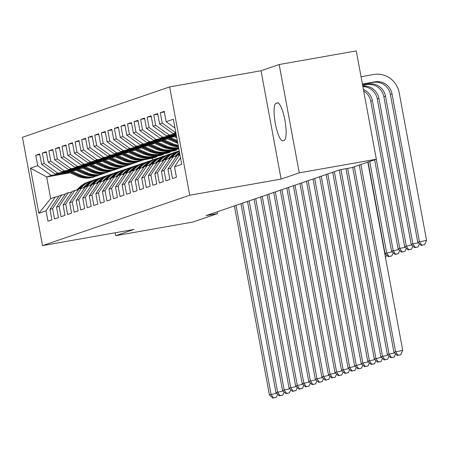 <?xml version="1.0" encoding="UTF-8"?>
<svg xmlns="http://www.w3.org/2000/svg" width="449" height="449" viewBox="0 0 449 449"><rect width="100%" height="100%" fill="white"/><g stroke="black" fill="none" stroke-linecap="round" stroke-linejoin="round"><path stroke-width="0.67" d="M169.66 86.904L22.45 137.299L42.526 245.614L189.736 195.22L169.66 86.904L261.026 70.746L281.102 179.067L299.253 172.848L279.183 64.533L261.026 70.746M279.183 64.533L356.265 50.9L376.341 159.221L299.253 172.848M70.016 172.843L46.685 176.968L30.47 168.173L38.827 213.258L46.039 210.789L47.964 221.183L51.899 219.836L49.974 209.442L52.595 208.549L54.52 218.938L58.454 217.591L56.523 207.202L59.145 206.304L61.075 216.693L65.004 215.352L63.079 204.957L65.7 204.059L67.625 214.454L71.559 213.107L69.634 202.712L72.255 201.814L74.18 212.209L78.115 210.862L76.19 200.467L78.811 199.569L80.736 209.964L84.67 208.617L82.745 198.222L85.366 197.33L87.291 207.719L91.226 206.372L89.295 195.983L91.922 195.085L93.847 205.474L97.775 204.132L95.85 193.738L98.471 192.84L100.402 203.234L104.331 201.887L102.406 191.493L105.027 190.595L106.952 200.989L110.886 199.642L108.961 189.248L111.582 188.35L113.507 198.744L117.442 197.397L115.516 187.008L118.138 186.111L120.063 196.499L123.997 195.152L122.072 184.763L124.693 183.866L126.618 194.254L130.552 192.913L128.622 182.518L131.248 181.621L133.173 192.015L137.102 190.668L135.177 180.274L137.798 179.376L139.729 189.77L143.658 188.423L141.732 178.029L144.353 177.131L146.279 187.525L150.213 186.178L148.288 175.789L150.909 174.891L152.834 185.28L156.768 183.933L154.843 173.544L157.464 172.646L159.389 183.04L163.324 181.693L161.399 171.299L164.02 170.401L165.945 180.795L169.879 179.448L167.948 169.054L170.569 168.156L172.5 178.55L176.429 177.203L174.504 166.809L181.716 164.345L173.359 119.26L166.147 121.73L164.222 111.335L160.293 112.682L162.218 123.077L159.597 123.969L157.666 113.58L153.738 114.927L155.663 125.316L153.042 126.214L151.117 115.825L147.182 117.167L149.107 127.561L146.486 128.459L144.561 118.065L140.627 119.412L142.552 129.806L139.931 130.704L138.006 120.31L134.071 121.657L135.996 132.051L133.375 132.949L131.45 122.555L127.516 123.902L129.447 134.296L126.82 135.188L124.895 124.8L120.966 126.147L122.891 136.535L120.27 137.433L118.34 127.045L114.411 128.386L116.336 138.78L113.715 139.678L111.79 129.284L107.855 130.631L109.781 141.025L107.159 141.923L105.234 131.529L101.3 132.876L103.225 143.27L100.604 144.168L98.679 133.774L94.745 135.121L96.67 145.515L94.049 146.408L92.124 136.019L88.189 137.366L90.12 147.755L87.499 148.653L85.568 138.264L81.639 139.605L83.565 150L80.943 150.898L79.018 140.503L75.084 141.85L77.009 152.245L74.388 153.143L72.463 142.748L68.529 144.095L70.454 154.49L67.833 155.388L65.908 144.993L61.973 146.34L63.898 156.729L61.277 157.627L59.352 147.238L55.418 148.585L57.349 158.974L54.722 159.872L52.797 149.483L48.868 150.825L50.793 161.219L48.172 162.117L46.241 151.723L42.313 153.07L44.238 163.464L41.617 164.362L39.692 153.968L35.757 155.315L39.804 154.596M30.47 168.173L37.682 165.709L35.757 155.315M376.341 159.221L351.634 167.679L340.213 169.7L206.108 215.604L217.529 213.589L217.198 211.81M163.346 153.844L163.464 154.473L160.843 155.371L152.25 156.892M76.044 170.367L55.205 174.049L57.826 173.151L75.342 170.059M163.464 154.473L154.894 155.988M41.617 164.362L55.205 174.049M44.238 163.464L57.826 173.151M38.827 213.258L50.698 198.632L55.289 197.06L58.724 196.454M46.039 210.789L55.289 197.06M169.902 151.599L170.019 152.233L167.398 153.131L158.806 154.647M82.594 168.122L61.76 171.81L64.381 170.912L81.892 167.814M170.019 152.233L161.449 153.749M48.172 162.117L61.76 171.81M50.793 161.219L64.381 170.912M49.974 209.442L59.223 195.713L65.279 194.209M52.595 208.549L61.844 194.815M176.457 149.36L176.575 149.988L173.954 150.886L165.361 152.402M89.149 165.877L68.315 169.565L70.936 168.667L88.447 165.569M176.575 149.988L168.005 151.504M54.722 159.872L68.315 169.565M57.349 158.974L70.936 168.667M56.523 207.202L65.773 193.468L71.834 191.964M59.145 206.304L68.4 192.576M178.859 148.933L171.916 150.162M95.704 163.638L74.871 167.32L77.492 166.422L95.003 163.324M178.781 148.512L174.56 149.259M61.277 157.627L74.871 167.32M63.898 156.729L77.492 166.422M63.079 204.957L72.328 191.229L78.384 189.725M65.7 204.059L74.949 190.331M102.26 161.393L81.426 165.075L84.047 164.177L101.558 161.084M67.833 155.388L81.426 165.075M70.454 154.49L84.047 164.177M69.634 202.712L78.884 188.984L84.94 187.48M72.255 201.814L81.505 188.086M108.815 159.148L87.976 162.83L90.597 161.937L108.114 158.839M74.388 153.143L87.976 162.83M77.009 152.245L90.597 161.937M76.19 200.467L85.439 186.739L91.495 185.235M78.811 199.569L88.06 185.841M115.371 156.903L94.531 160.59L97.152 159.692L114.663 156.594M80.943 150.898L94.531 160.59M83.565 150L97.152 159.692M82.745 198.222L91.994 184.494L98.05 182.99M85.366 197.33L94.616 183.596M121.92 154.658L101.087 158.345L103.708 157.447L121.219 154.349M87.499 148.653L101.087 158.345M90.12 147.755L103.708 157.447M89.295 195.983L98.55 182.249L104.606 180.745M91.922 195.085L101.171 181.357M128.476 152.419L107.642 156.1L110.263 155.202L127.774 152.104M94.049 146.408L107.642 156.1M96.67 145.515L110.263 155.202M95.85 193.738L105.1 180.01L111.161 178.506M98.471 192.84L107.726 179.112M135.031 150.174L114.198 153.855L116.819 152.957L134.33 149.865M100.604 144.168L114.198 153.855M103.225 143.27L116.819 152.957M102.406 191.493L111.655 177.765L117.711 176.261M105.027 190.595L114.276 176.867M141.587 147.929L120.747 151.61L123.374 150.718L140.885 147.62M107.159 141.923L120.747 151.61M109.781 141.025L123.374 150.718M108.961 189.248L118.21 175.52L124.266 174.016M111.582 188.35L120.832 174.622M148.142 145.684L127.303 149.371L129.924 148.473L147.44 145.375M113.715 139.678L127.303 149.371M116.336 138.78L129.924 148.473M115.516 187.008L124.766 173.275L130.822 171.771M118.138 186.111L127.387 172.377M154.697 143.439L133.858 147.126L136.479 146.228L153.99 143.13M120.27 137.433L133.858 147.126M122.891 136.535L136.479 146.228M122.072 184.763L131.321 171.035L137.377 169.526M124.693 183.866L133.942 170.137M161.247 141.199L140.414 144.881L143.035 143.983L160.546 140.885M126.82 135.188L140.414 144.881M129.447 134.296L143.035 143.983M128.622 182.518L137.877 168.79L143.933 167.286M131.248 181.621L140.498 167.892M167.803 138.954L146.969 142.636L149.59 141.738L167.101 138.646M133.375 132.949L146.969 142.636M135.996 132.051L149.59 141.738M135.177 180.274L144.426 166.545L150.482 165.041M137.798 179.376L147.048 165.647M174.358 136.709L153.524 140.391L156.145 139.499L173.656 136.401M139.931 130.704L153.524 140.391M142.552 129.806L156.145 139.499M141.732 178.029L150.982 164.3L157.038 162.796M144.353 177.131L153.603 163.402M176.328 135.278L160.074 138.152L162.701 137.254L176.249 134.857M146.486 128.459L160.074 138.152M149.107 127.561L162.701 137.254M148.288 175.789L157.537 162.055L163.593 160.551M150.909 174.891L160.158 161.157M176.131 134.229L166.63 135.907L169.251 135.009L176.053 133.808M153.042 126.214L166.63 135.907M155.663 125.316L169.251 135.009M154.843 173.544L164.093 159.816L170.149 158.306M157.464 172.646L166.714 158.918M175.941 133.173L173.185 133.662L175.862 132.758M159.597 123.969L173.185 133.662M162.218 123.077L175.806 132.764M161.399 171.299L170.648 157.571L176.704 156.067M164.02 170.401L173.269 156.673M166.147 121.73L174.987 128.027M167.948 169.054L177.198 155.326L179.875 154.417M170.569 168.156L179.825 154.428M115.191 232.767L115.73 235.674L192.817 222.047L217.529 213.589M281.102 179.067L189.736 195.22M115.73 235.674L133.886 229.461L42.526 245.614M156.796 156.089L156.909 156.718L152.323 158.289L143.629 159.827M68.787 172.304L51.276 175.396L46.685 176.968L50.698 198.632M152.323 158.289L152.632 159.967M156.909 156.718L148.338 158.233M37.682 165.709L51.276 175.396M174.504 166.809L180.52 157.885M284.172 140.346A19.066 4.383 -100 0 0 284.952 120.506A19.066 4.383 -100 0 0 277.375 102.832A19.066 4.383 -100 0 0 277.224 102.872L276.045 103.276A19.066 4.383 -100 0 0 275.259 123.11A19.066 4.383 -100 0 0 282.836 140.79A19.066 4.383 -100 0 0 282.988 140.75L284.172 140.346M160.293 112.682L164.34 111.964M153.738 114.927L157.784 114.209M147.182 117.167L151.229 116.454M140.627 119.412L144.679 118.699M134.071 121.657L138.124 120.938M127.516 123.902L131.568 123.183M120.966 126.147L125.013 125.428M114.411 128.386L118.457 127.673M107.855 130.631L111.902 129.918M101.3 132.876L105.352 132.158M94.745 135.121L98.797 134.403M88.189 137.366L92.241 136.648M81.639 139.605L85.686 138.893M75.084 141.85L79.131 141.138M68.529 144.095L72.575 143.377M61.973 146.34L66.025 145.622M55.418 148.585L59.47 147.867M48.868 150.825L52.915 150.112M42.313 153.07L46.359 152.357M359.256 165.069L393.936 352.207L402.714 350.383L367.826 162.134M360.895 164.508L395.575 351.646L397.932 355.243L397.275 355.468L400.789 354.738L397.932 355.243M400.789 354.738L402.714 350.383M393.936 352.207L397.275 355.468M362.455 84.305L373.411 82.363A14.896 14.486 -108.9 0 1 390.4 94.481L417.772 242.174L426.55 240.35L399.178 92.657A22.343 21.732 71.1 0 0 373.697 74.489L361.052 76.723M362.41 84.042L375.05 81.808A14.896 14.486 -108.9 0 1 392.039 93.92L419.411 241.613L421.768 245.205L421.111 245.429L424.625 244.699L421.768 245.205M424.625 244.699L426.55 240.35M417.772 242.174L421.111 245.429M352.701 167.314L387.386 354.452L394.643 352.897M354.34 166.753L389.025 353.891L391.376 357.483L390.72 357.707L394.233 356.977L391.376 357.483M394.233 356.977L395.62 353.846M387.386 354.452L390.72 357.707M345.983 168.678L380.831 356.697L388.088 355.137M347.672 168.381L382.469 356.136L384.821 359.728L384.17 359.952L387.678 359.222L384.821 359.728M387.678 359.222L389.064 356.091M380.831 356.697L384.17 359.952M362.601 85.091L368.494 84.047A14.896 14.486 -108.9 0 1 385.483 96.165L412.856 243.852L418.479 242.858M362.652 85.355L366.855 84.608A14.896 14.486 -108.9 0 1 383.844 96.726L411.217 244.413L412.856 243.852L415.213 247.45L414.556 247.674L418.07 246.944L415.213 247.45M418.07 246.944L419.456 243.813M411.217 244.413L414.556 247.674M362.803 86.169A14.896 14.486 -108.9 0 1 378.928 98.404L406.306 246.097L411.924 245.103M362.893 86.64A14.896 14.486 -108.9 0 1 377.289 98.965L404.667 246.658L406.306 246.097L408.657 249.695L408.001 249.919L411.514 249.189L408.657 249.695M411.514 249.189L412.9 246.058M404.667 246.658L408.001 249.919M339.259 170.025L374.275 358.936L381.532 357.382M340.92 169.57L375.914 358.375L378.266 361.973L377.615 362.197L381.122 361.467L378.266 361.973M381.122 361.467L382.509 358.336M374.275 358.936L377.615 362.197M178.809 154.776L179.768 153.844M175.059 156.353L178.062 153.44A22.792 22.164 -108.9 0 1 179.465 152.194M179.566 152.767A22.792 22.164 71.1 0 0 179.308 153.014L176.047 156.179M177.563 155.202L179.645 153.182M332.709 172.264L367.72 361.181L374.982 359.627M334.348 171.703L369.359 360.62L371.716 364.218L371.059 364.442L374.567 363.712L371.716 364.218M374.567 363.712L375.953 360.581M367.72 361.181L371.059 364.442M172.601 135.935L176.794 137.781M174.178 135.654L176.597 136.721M176.468 136.047L175.177 135.48M363.409 89.441A14.896 14.486 -108.9 0 1 372.378 100.649L399.75 248.342L405.368 247.348M363.696 90.979A14.896 14.486 -108.9 0 1 370.739 101.21L398.111 248.903L399.75 248.342L402.102 251.94L401.451 252.164L404.959 251.434L402.102 251.94M404.959 251.434L406.345 248.303M398.111 248.903L401.451 252.164M166.046 138.18L176.053 142.591A22.792 22.164 71.1 0 0 177.81 143.276M170.205 137.445L177.31 140.576M167.629 137.899L177.293 142.165A22.792 22.164 71.1 0 0 177.63 142.305M177.507 141.643L168.622 137.725M374.629 159.805L391.556 251.148L398.819 249.593M376.268 159.243L393.195 250.587L395.552 254.179L394.896 254.403L398.403 253.679L395.552 254.179M398.403 253.679L399.79 250.542M391.556 251.148L394.896 254.403M172.253 157.021L174.784 154.563A22.792 22.164 -108.9 0 1 179.28 151.206M168.504 158.598L171.507 155.685A22.792 22.164 -108.9 0 1 179.213 150.858M171.013 157.447L173.538 154.989A22.792 22.164 -108.9 0 1 179.241 151.004M179.23 150.92A22.792 22.164 71.1 0 0 172.753 155.259L169.492 158.424M326.154 174.509L361.164 363.426L368.427 361.872M327.792 173.948L362.803 362.865L365.16 366.463L364.504 366.687L368.017 365.957L365.16 366.463M368.017 365.957L369.404 362.826M361.164 363.426L364.504 366.687M159.49 140.425L169.498 144.831A22.792 22.164 71.1 0 0 178.449 146.716M163.649 139.69L172.775 143.714A22.792 22.164 71.1 0 0 178.186 145.313M161.073 140.144L170.743 144.41A22.792 22.164 71.1 0 0 178.36 146.251M178.298 145.919A22.792 22.164 -108.9 0 1 171.529 144.14L162.067 139.97M368.073 162.05L385.001 253.393L392.263 251.838M369.712 161.488L386.64 252.832L388.997 256.424L388.34 256.648L391.848 255.919L388.997 256.424M391.848 255.919L393.24 252.787M385.001 253.393L388.34 256.648M165.703 159.26L168.229 156.808A22.792 22.164 -108.9 0 1 176.3 151.852A22.792 22.164 -108.9 0 1 177.961 151.358M161.954 160.843L164.951 157.93A22.792 22.164 -108.9 0 1 173.022 152.974L174.268 152.548A22.792 22.164 71.1 0 0 166.197 157.504L162.936 160.669M164.457 159.687L166.983 157.234A22.792 22.164 -108.9 0 1 175.054 152.278L176.3 151.852M174.661 152.419A22.792 22.164 71.1 0 0 174.268 152.548M319.598 176.754L354.609 365.671L361.872 364.117M321.237 176.193L356.248 365.11L358.605 368.702L357.948 368.926L361.462 368.197L358.605 368.702M361.462 368.197L362.848 365.065M354.609 365.671L357.948 368.926M152.941 142.664L162.942 147.076A22.792 22.164 71.1 0 0 178.657 147.856M157.094 141.935L166.22 145.953A22.792 22.164 71.1 0 0 178.601 147.553M154.518 142.389L164.188 146.649A22.792 22.164 71.1 0 0 178.651 147.805M178.635 147.732A22.792 22.164 -108.9 0 1 164.974 146.38L155.517 142.21M384.894 254.224L385.708 254.078M385.528 257.647L386.684 255.032M159.148 161.505L161.674 159.053A22.792 22.164 -108.9 0 1 169.744 154.097A22.792 22.164 -108.9 0 1 171.406 153.603M155.399 163.088L158.396 160.175A22.792 22.164 -108.9 0 1 166.467 155.219L167.713 154.793A22.792 22.164 71.1 0 0 159.642 159.749L156.381 162.914M157.902 161.932L160.428 159.479A22.792 22.164 -108.9 0 1 168.498 154.523L169.744 154.097M168.106 154.664A22.792 22.164 71.1 0 0 167.713 154.793M313.043 178.999L348.059 367.911L355.316 366.356M314.682 178.438L349.698 367.355L352.05 370.947L351.393 371.171L354.906 370.442L352.05 370.947M354.906 370.442L356.293 367.31M348.059 367.911L351.393 371.171M146.385 144.909L156.387 149.321A22.792 22.164 71.1 0 0 172.281 150.039L173.522 149.612A22.792 22.164 71.1 0 0 173.915 149.472M150.538 144.174L159.664 148.198A22.792 22.164 71.1 0 0 175.553 148.916A22.792 22.164 71.1 0 0 177.17 148.288M147.962 144.634L157.633 148.894A22.792 22.164 71.1 0 0 173.522 149.612M175.553 148.916L174.313 149.343A22.792 22.164 -108.9 0 1 158.418 148.625L148.961 144.455M152.593 163.75L155.124 161.298A22.792 22.164 -108.9 0 1 163.189 156.342A22.792 22.164 -108.9 0 1 164.85 155.848M148.844 165.333L151.846 162.42A22.792 22.164 -108.9 0 1 159.911 157.464L161.157 157.038A22.792 22.164 71.1 0 0 153.092 161.994L149.831 165.153M151.347 164.177L153.878 161.724A22.792 22.164 -108.9 0 1 161.943 156.768L163.189 156.342M161.556 156.903A22.792 22.164 71.1 0 0 161.157 157.038M306.487 181.244L341.504 370.156L348.761 368.601M308.126 180.683L343.143 369.594L345.494 373.192L344.843 373.416L348.351 372.687L345.494 373.192M348.351 372.687L349.737 369.555M341.504 370.156L344.843 373.416M139.83 147.154L149.831 151.566A22.792 22.164 71.1 0 0 165.726 152.284L166.972 151.857A22.792 22.164 71.1 0 0 167.359 151.717M143.983 146.419L153.109 150.443A22.792 22.164 71.1 0 0 169.004 151.161A22.792 22.164 71.1 0 0 170.62 150.533M141.407 146.874L151.077 151.139A22.792 22.164 71.1 0 0 166.972 151.857M169.004 151.161L167.758 151.588A22.792 22.164 -108.9 0 1 151.863 150.87L142.406 146.7M146.037 165.995L148.568 163.543A22.792 22.164 -108.9 0 1 156.639 158.587A22.792 22.164 -108.9 0 1 158.301 158.087M142.288 167.572L145.291 164.66A22.792 22.164 -108.9 0 1 153.362 159.704L154.608 159.283A22.792 22.164 71.1 0 0 146.537 164.233L143.276 167.398M144.791 166.422L147.323 163.964A22.792 22.164 -108.9 0 1 155.393 159.013L156.639 158.587M155 159.148A22.792 22.164 71.1 0 0 154.608 159.283M299.938 183.484L334.948 372.401L342.211 370.846M301.571 182.923L336.587 371.839L338.944 375.437L338.288 375.661L341.796 374.932L338.944 375.437M341.796 374.932L343.182 371.8M334.948 372.401L338.288 375.661M133.274 149.399L143.276 153.811A22.792 22.164 71.1 0 0 159.171 154.529L160.416 154.102A22.792 22.164 71.1 0 0 160.809 153.962M137.433 148.664L146.554 152.688A22.792 22.164 71.1 0 0 162.448 153.406A22.792 22.164 71.1 0 0 164.065 152.778M134.857 149.119L144.522 153.384A22.792 22.164 71.1 0 0 160.416 154.102M162.448 153.406L161.202 153.833A22.792 22.164 -108.9 0 1 145.308 153.115L135.851 148.945M139.482 168.24L142.013 165.782A22.792 22.164 -108.9 0 1 150.084 160.826A22.792 22.164 -108.9 0 1 151.745 160.332M135.733 169.817L138.735 166.905A22.792 22.164 -108.9 0 1 146.806 161.949L148.052 161.522A22.792 22.164 71.1 0 0 139.981 166.478L136.721 169.643M138.236 168.661L140.767 166.209A22.792 22.164 -108.9 0 1 148.838 161.253L150.084 160.826M148.445 161.393A22.792 22.164 71.1 0 0 148.052 161.522M293.382 185.729L328.393 374.646L335.656 373.091M295.021 185.168L330.032 374.084L332.389 377.682L331.732 377.906L335.24 377.177L332.389 377.682M335.24 377.177L336.632 374.045M328.393 374.646L331.732 377.906M126.719 151.644L136.726 156.05A22.792 22.164 71.1 0 0 152.615 156.768L153.861 156.342A22.792 22.164 71.1 0 0 154.254 156.207M130.878 150.909L139.998 154.933A22.792 22.164 71.1 0 0 155.893 155.651A22.792 22.164 71.1 0 0 157.509 155.023M128.302 151.364L137.966 155.623A22.792 22.164 71.1 0 0 153.861 156.342M155.893 155.651L154.647 156.078A22.792 22.164 -108.9 0 1 138.758 155.36L129.295 151.184M132.932 170.48L135.458 168.027A22.792 22.164 -108.9 0 1 143.528 163.071A22.792 22.164 -108.9 0 1 145.19 162.577M129.177 172.062L132.18 169.15A22.792 22.164 -108.9 0 1 140.251 164.194L141.497 163.767A22.792 22.164 71.1 0 0 133.426 168.723L130.165 171.888M131.686 170.906L134.212 168.454A22.792 22.164 -108.9 0 1 142.282 163.498L143.528 163.071M141.89 163.638A22.792 22.164 71.1 0 0 141.497 163.767M286.827 187.974L321.838 376.891L329.1 375.336M288.466 187.413L323.476 376.329L325.834 379.921L325.177 380.146L328.69 379.416L325.834 379.921M328.69 379.416L330.077 376.284M321.838 376.891L325.177 380.146M120.169 153.884L130.171 158.295A22.792 22.164 71.1 0 0 146.06 159.013L147.306 158.587A22.792 22.164 71.1 0 0 147.699 158.452M124.322 153.154L133.448 157.172A22.792 22.164 71.1 0 0 149.337 157.891A22.792 22.164 71.1 0 0 150.954 157.268M121.746 153.609L131.417 157.868A22.792 22.164 71.1 0 0 147.306 158.587M149.337 157.891L148.091 158.317A22.792 22.164 -108.9 0 1 132.202 157.599L122.745 153.429M126.377 172.725L128.902 170.272A22.792 22.164 -108.9 0 1 136.973 165.316A22.792 22.164 -108.9 0 1 138.634 164.822M122.628 174.307L125.625 171.395A22.792 22.164 -108.9 0 1 133.695 166.439L134.941 166.012A22.792 22.164 71.1 0 0 126.871 170.968L123.61 174.133M125.131 173.151L127.656 170.699A22.792 22.164 -108.9 0 1 135.727 165.743L136.973 165.316M135.334 165.883A22.792 22.164 71.1 0 0 134.941 166.012M280.271 190.219L315.288 379.13L322.545 377.575M281.91 189.658L316.921 378.574L319.278 382.166L318.622 382.391L322.135 381.661L319.278 382.166M322.135 381.661L323.521 378.529M315.288 379.13L318.622 382.391M113.614 156.129L123.615 160.54A22.792 22.164 71.1 0 0 139.504 161.258L140.75 160.832A22.792 22.164 71.1 0 0 141.143 160.691M117.767 155.393L126.893 159.417A22.792 22.164 71.1 0 0 142.782 160.136A22.792 22.164 71.1 0 0 144.398 159.507M115.191 155.848L124.861 160.113A22.792 22.164 71.1 0 0 140.75 160.832M142.782 160.136L141.536 160.562A22.792 22.164 -108.9 0 1 125.647 159.844L116.19 155.674M119.821 174.97L122.347 172.517A22.792 22.164 -108.9 0 1 130.418 167.561A22.792 22.164 -108.9 0 1 132.079 167.067M116.072 176.552L119.075 173.64A22.792 22.164 -108.9 0 1 127.14 168.684L128.386 168.257A22.792 22.164 71.1 0 0 120.315 173.213L117.054 176.373M118.575 175.396L121.107 172.944A22.792 22.164 -108.9 0 1 129.172 167.988L130.418 167.561M128.784 168.122A22.792 22.164 71.1 0 0 128.386 168.257M273.716 192.464L308.732 381.375L315.989 379.82M275.355 191.903L310.371 380.814L312.723 384.411L312.066 384.636L315.58 383.906L312.723 384.411M315.58 383.906L316.966 380.774M308.732 381.375L312.066 384.636M107.058 158.374L117.06 162.785A22.792 22.164 71.1 0 0 132.955 163.503L134.2 163.077A22.792 22.164 71.1 0 0 134.588 162.936M111.212 157.638L120.338 161.662A22.792 22.164 71.1 0 0 136.232 162.381A22.792 22.164 71.1 0 0 137.843 161.752M108.636 158.093L118.306 162.358A22.792 22.164 71.1 0 0 134.2 163.077M136.232 162.381L134.986 162.807A22.792 22.164 -108.9 0 1 119.092 162.089L109.635 157.919M113.266 177.215L115.797 174.756A22.792 22.164 -108.9 0 1 123.862 169.806A22.792 22.164 -108.9 0 1 125.524 169.307M109.517 178.792L112.519 175.879A22.792 22.164 -108.9 0 1 120.59 170.923L121.831 170.502A22.792 22.164 71.1 0 0 113.765 175.452L110.505 178.618M112.02 177.641L114.551 175.183A22.792 22.164 -108.9 0 1 122.622 170.233L123.862 169.806M122.229 170.367A22.792 22.164 71.1 0 0 121.831 170.502M267.161 194.703L302.177 383.62L309.434 382.065M268.799 194.142L303.816 383.059L306.167 386.656L305.516 386.881L309.024 386.151L306.167 386.656M309.024 386.151L310.411 383.019M302.177 383.62L305.516 386.881M100.503 160.619L110.505 165.03A22.792 22.164 71.1 0 0 126.399 165.748L127.645 165.322A22.792 22.164 71.1 0 0 128.038 165.181M104.656 159.883L113.782 163.907A22.792 22.164 71.1 0 0 129.677 164.626A22.792 22.164 71.1 0 0 131.293 163.997M102.08 160.338L111.75 164.603A22.792 22.164 71.1 0 0 127.645 165.322M129.677 164.626L128.431 165.052A22.792 22.164 -108.9 0 1 112.536 164.334L103.079 160.164M106.71 179.454L109.242 177.001A22.792 22.164 -108.9 0 1 117.312 172.046A22.792 22.164 -108.9 0 1 118.974 171.552M102.961 181.037L105.964 178.124A22.792 22.164 -108.9 0 1 114.035 173.168L115.281 172.742A22.792 22.164 71.1 0 0 107.21 177.697L103.949 180.863M105.464 179.881L107.996 177.428A22.792 22.164 -108.9 0 1 116.067 172.472L117.312 172.046M115.674 172.612A22.792 22.164 71.1 0 0 115.281 172.742M260.611 196.948L295.622 385.865L302.884 384.31M262.25 196.387L297.26 385.304L299.618 388.901L298.961 389.12L302.469 388.396L299.618 388.901M302.469 388.396L303.855 385.259M295.622 385.865L298.961 389.12M93.948 162.864L103.949 167.269A22.792 22.164 71.1 0 0 119.844 167.988L121.09 167.561A22.792 22.164 71.1 0 0 121.483 167.426M98.107 162.128L107.227 166.152A22.792 22.164 71.1 0 0 123.121 166.871A22.792 22.164 71.1 0 0 124.738 166.242M95.53 162.583L105.195 166.843A22.792 22.164 71.1 0 0 121.09 167.561M123.121 166.871L121.875 167.292A22.792 22.164 -108.9 0 1 105.981 166.573L96.524 162.403M100.155 181.699L102.686 179.246A22.792 22.164 -108.9 0 1 110.757 174.291A22.792 22.164 -108.9 0 1 112.418 173.797M96.406 183.282L99.409 180.369A22.792 22.164 -108.9 0 1 107.479 175.413L108.725 174.987A22.792 22.164 71.1 0 0 100.655 179.942L97.394 183.108M98.915 182.126L101.44 179.673A22.792 22.164 -108.9 0 1 109.511 174.717L110.757 174.291M109.118 174.857A22.792 22.164 71.1 0 0 108.725 174.987M254.055 199.193L289.066 388.11L296.329 386.555M255.694 198.632L290.705 387.549L293.062 391.141L292.406 391.365L295.913 390.636L293.062 391.141M295.913 390.636L297.305 387.504M289.066 388.11L292.406 391.365M87.392 165.103L97.399 169.514A22.792 22.164 71.1 0 0 113.288 170.233L114.534 169.806A22.792 22.164 71.1 0 0 114.927 169.671M91.551 164.373L100.677 168.392A22.792 22.164 71.1 0 0 116.566 169.11A22.792 22.164 71.1 0 0 118.182 168.487M88.975 164.828L98.645 169.088A22.792 22.164 71.1 0 0 114.534 169.806M116.566 169.11L115.32 169.537A22.792 22.164 -108.9 0 1 99.431 168.818L89.968 164.648M93.605 183.944L96.131 181.491A22.792 22.164 -108.9 0 1 104.202 176.536A22.792 22.164 -108.9 0 1 105.863 176.042M89.856 185.527L92.853 182.614A22.792 22.164 -108.9 0 1 100.924 177.658L102.17 177.232A22.792 22.164 71.1 0 0 94.099 182.187L90.838 185.353M92.359 184.371L94.885 181.918A22.792 22.164 -108.9 0 1 102.956 176.962L104.202 176.536M102.563 177.102A22.792 22.164 71.1 0 0 102.17 177.232M247.5 201.438L282.511 390.349L289.773 388.795M249.139 200.877L284.15 389.788L286.507 393.386L285.85 393.61L289.364 392.881L286.507 393.386M289.364 392.881L290.75 389.749M282.511 390.349L285.85 393.61M80.842 167.348L90.844 171.759A22.792 22.164 71.1 0 0 106.733 172.478L107.979 172.051A22.792 22.164 71.1 0 0 108.372 171.911M84.996 166.613L94.122 170.637A22.792 22.164 71.1 0 0 110.011 171.355A22.792 22.164 71.1 0 0 111.627 170.727M82.42 167.067L92.09 171.333A22.792 22.164 71.1 0 0 107.979 172.051M110.011 171.355L108.765 171.782A22.792 22.164 -108.9 0 1 92.876 171.063L83.419 166.893M87.05 186.189L89.576 183.736A22.792 22.164 -108.9 0 1 97.646 178.781A22.792 22.164 -108.9 0 1 99.308 178.287M83.301 187.766L86.298 184.859A22.792 22.164 -108.9 0 1 94.369 179.903L95.615 179.477A22.792 22.164 71.1 0 0 87.544 184.432L84.283 187.592M85.804 186.616L88.33 184.163A22.792 22.164 -108.9 0 1 96.4 179.207L97.646 178.781M96.007 179.342A22.792 22.164 71.1 0 0 95.615 179.477M240.945 203.683L275.961 392.594L283.218 391.04M242.583 203.122L277.6 392.033L279.952 395.631L279.295 395.855L282.808 395.126L279.952 395.631M282.808 395.126L284.195 391.994M275.961 392.594L279.295 395.855M74.287 169.593L84.289 174.004A22.792 22.164 71.1 0 0 100.183 174.723L101.423 174.296A22.792 22.164 71.1 0 0 101.816 174.156M78.44 168.858L87.566 172.882A22.792 22.164 71.1 0 0 103.455 173.6A22.792 22.164 71.1 0 0 105.072 172.972M75.864 169.312L85.535 173.578A22.792 22.164 71.1 0 0 101.423 174.296M103.455 173.6L102.215 174.027A22.792 22.164 -108.9 0 1 86.32 173.308L76.863 169.138M80.494 188.434L83.02 185.976A22.792 22.164 -108.9 0 1 91.091 181.026A22.792 22.164 -108.9 0 1 92.752 180.526M76.745 190.011L79.748 187.098A22.792 22.164 -108.9 0 1 87.813 182.142L89.059 181.716A22.792 22.164 71.1 0 0 80.988 186.672L77.728 189.837M79.248 188.861L81.78 186.402A22.792 22.164 -108.9 0 1 89.845 181.452L91.091 181.026M89.458 181.587A22.792 22.164 71.1 0 0 89.059 181.716M234.389 205.923L269.406 394.839L276.663 393.285M236.028 205.361L271.044 394.278L273.396 397.876L272.745 398.1L276.253 397.371L273.396 397.876M276.253 397.371L277.639 394.239M269.406 394.839L272.745 398.1M67.732 171.838L77.733 176.249A22.792 22.164 71.1 0 0 93.628 176.968L94.874 176.541A22.792 22.164 71.1 0 0 95.261 176.401M71.885 171.103L81.011 175.127A22.792 22.164 71.1 0 0 96.905 175.845A22.792 22.164 71.1 0 0 98.522 175.217M69.309 171.557L78.979 175.823A22.792 22.164 71.1 0 0 94.874 176.541M96.905 175.845L95.659 176.272A22.792 22.164 -108.9 0 1 79.765 175.553L70.308 171.383M277.533 102.815L277.224 102.872M278.043 102.922L276.045 103.276M375.05 81.808L373.411 82.363M392.039 93.92L390.4 94.481M368.494 84.047L366.855 84.608M385.483 96.165L383.844 96.726M378.928 98.404L377.289 98.965M178.062 153.44L179.308 153.014M372.378 100.649L370.739 101.21M177.293 142.165L176.053 142.591M173.538 154.989L174.784 154.563M171.507 155.685L172.753 155.259M170.743 144.41L169.498 144.831M172.775 143.714L171.529 144.14M166.983 157.234L168.229 156.808M164.951 157.93L166.197 157.504M164.188 146.649L162.942 147.076M166.22 145.953L164.974 146.38M160.428 159.479L161.674 159.053M158.396 160.175L159.642 159.749M157.633 148.894L156.387 149.321M159.664 148.198L158.418 148.625M153.878 161.724L155.124 161.298M151.846 162.42L153.092 161.994M151.077 151.139L149.831 151.566M153.109 150.443L151.863 150.87M147.323 163.964L148.568 163.543M145.291 164.66L146.537 164.233M144.522 153.384L143.276 153.811M146.554 152.688L145.308 153.115M140.767 166.209L142.013 165.782M138.735 166.905L139.981 166.478M137.966 155.623L136.726 156.05M139.998 154.933L138.758 155.36M134.212 168.454L135.458 168.027M132.18 169.15L133.426 168.723M131.417 157.868L130.171 158.295M133.448 157.172L132.202 157.599M127.656 170.699L128.902 170.272M125.625 171.395L126.871 170.968M124.861 160.113L123.615 160.54M126.893 159.417L125.647 159.844M121.107 172.944L122.347 172.517M119.075 173.64L120.315 173.213M118.306 162.358L117.06 162.785M120.338 161.662L119.092 162.089M114.551 175.183L115.797 174.756M112.519 175.879L113.765 175.452M111.75 164.603L110.505 165.03M113.782 163.907L112.536 164.334M107.996 177.428L109.242 177.001M105.964 178.124L107.21 177.697M105.195 166.843L103.949 167.269M107.227 166.152L105.981 166.573M101.44 179.673L102.686 179.246M99.409 180.369L100.655 179.942M98.645 169.088L97.399 169.514M100.677 168.392L99.431 168.818M94.885 181.918L96.131 181.491M92.853 182.614L94.099 182.187M92.09 171.333L90.844 171.759M94.122 170.637L92.876 171.063M88.33 184.163L89.576 183.736M86.298 184.859L87.544 184.432M85.535 173.578L84.289 174.004M87.566 172.882L86.32 173.308M81.78 186.402L83.02 185.976M79.748 187.098L80.988 186.672M78.979 175.823L77.733 176.249M81.011 175.127L79.765 175.553"/></g></svg>
